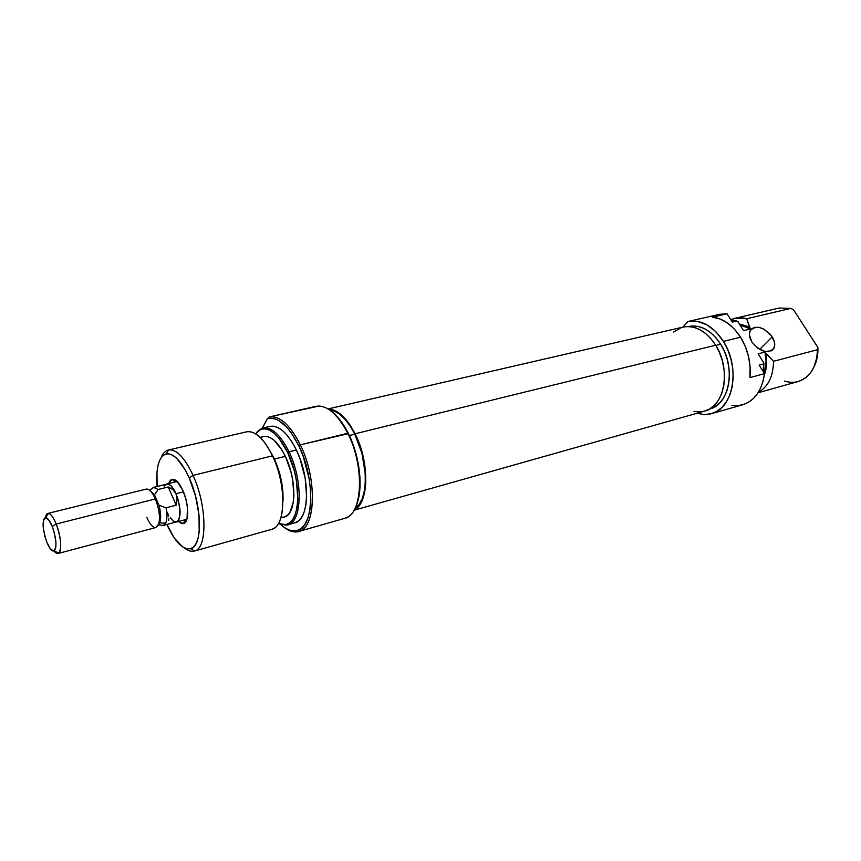<?xml version="1.0" encoding="UTF-8"?>
<svg xmlns="http://www.w3.org/2000/svg" width="861" height="861" viewBox="0 0 861 861"><rect width="100%" height="100%" fill="white"/><g stroke="black" fill="none" stroke-linecap="round" stroke-linejoin="round"><path stroke-width="1.29" d="M772.188 336.855C774.857 341.268 775.417 345.1 773.878 348.328C767.7 354.14 760.36 352.009 751.847 341.925L757.82 348.242L765.235 351.546L771.542 350.728L773.006 349.555L774.631 346.09L774.34 341.634L770.52 334.574L763.89 329.128L758.971 327.341L754.505 327.363L751.179 329.214L750.114 330.753L749.361 334.768L751.847 341.925C749.296 337.641 748.715 333.928 750.103 330.775C756.195 324.694 763.556 326.717 772.188 336.855L759.66 349.426L772.188 336.855M688.606 326.502L692.75 325.953L698.755 326.577L704.804 328.816L710.626 332.615L716.008 337.824L720.711 344.26C736.144 367.808 729.525 404.595 709.905 408.91L714.576 406.941L719.43 403.239L723.488 398.126L726.587 391.787L728.589 384.469L729.396 376.461L728.976 368.099L727.341 359.704L724.542 351.654L720.711 344.26L715.814 345.455L720.711 344.26C711.347 330.29 700.671 324.36 688.671 326.491L688.52 326.523M719.667 314.287L687.95 321.508C701.241 319.302 713.069 325.921 723.444 341.386L740.578 337.189C732.668 325.103 723.283 318.43 712.434 317.16L727.115 313.802L719.667 314.287L687.95 321.508L697.27 321.325L706.795 324.758L715.771 331.614L723.444 341.386C740.74 367.701 733.324 408.835 711.466 413.689L704.287 414.582L696.904 413.291L703.954 414.571L710.443 413.958L716.535 411.547L721.97 407.425L726.523 401.721L730.01 394.639L732.27 386.449L733.185 377.484L732.722 368.11L730.881 358.703L727.749 349.674L723.444 341.386L740.578 337.189L745.346 346.509L748.586 356.723L750.125 367.27L749.909 377.613C751.222 363.234 748.112 349.76 740.578 337.189L734.562 329.257L727.62 323.09L720.108 319L712.434 317.16L727.115 313.802L719.667 314.287M731.958 405.38L737.748 405.639L743.355 404.573L748.618 402.184L753.364 398.525L757.454 393.692L760.737 387.827L763.126 381.079L764.525 373.663L749.909 377.613L764.525 373.663L759.176 365.107L764.525 373.663C762.039 390.356 754.785 400.72 742.742 404.756L711.509 413.678M758.057 392.788L798.147 381.531C810.341 377.215 816.777 366.603 817.444 349.706L773.522 361.308C773.253 376.397 768.206 386.718 758.369 392.293C768.206 386.718 773.253 376.397 773.522 361.308L765.806 353.419C767.259 361.233 766.774 368.4 764.364 374.933L766.344 366.764L765.806 353.419L764.955 352.074L758.121 353.828L763.879 363.019L758.121 353.828L764.955 352.074L773.522 361.308L817.444 349.706C817.347 360.425 814.302 368.982 808.318 375.364C801.43 382.004 793.455 383.898 784.403 381.025M790.796 308.399L746.691 318.731L749.587 327.632L739.502 324.123L746.315 325.878L749.587 327.632L750.415 328.956L743.743 325.652L739.986 324.888L750.415 328.956L746.691 318.731L790.796 308.399L793.519 309.745L817.907 347.521L793.519 309.745L790.796 308.399L779.205 308.023L735.197 318.247L746.691 318.731C741.073 317.074 735.789 317.429 730.86 319.797L735.197 318.247M764.288 373.287C766.398 366.721 766.624 359.65 764.955 352.074L766.064 361.211L764.288 373.287M763.341 371.78L763.879 363.019L763.653 363.923L759.176 365.107L763.653 363.923L763.19 371.521L763.879 363.019L763.341 371.78M736.79 321.056L737.92 321.594L743.57 330.613L750.415 328.956L743.57 330.613L737.92 321.594L731 320.023L736.79 321.056L732.302 322.1L727.115 313.802L732.302 322.1L736.79 321.056M813.688 367.561L817.519 355.55L817.907 347.521C818.165 355.055 816.766 361.728 813.699 367.55M682.891 327.126L687.95 321.508L682.891 327.126M683.074 327.083L687.261 326.534L693.353 327.169L699.487 329.451L705.407 333.325L710.874 338.642L715.663 345.196L355.098 433.772L350.427 425.549L345.283 418.747L339.901 413.646L334.509 410.406L328.385 409.126C337.792 409.492 346.692 417.703 355.098 433.772L715.663 345.196C706.149 330.968 695.311 324.92 683.15 327.072L328.073 408.932M354.065 510.218L704.782 411.063C724.671 406.693 731.355 369.218 715.663 345.196L719.559 352.741L722.401 360.963L724.079 369.509L724.521 378.044L723.703 386.191L721.679 393.649L718.537 400.096L714.415 405.305L709.507 409.072L703.986 411.278L698.099 411.859L693.955 411.31M673.646 332.034L681.428 327.546M355.098 433.772L362.32 453.134L364.537 463.455L365.764 483.247L364.73 491.889L362.653 499.219L359.629 504.966L354.248 509.895C368.917 503.685 369.778 462.088 355.098 433.772M185.599 519.635L175.698 522.132L177.818 521.303L178.84 519.861L180.143 511.918L178.518 500.898L176.042 493.719L183.468 491.846L176.042 493.719C181.251 508.464 181.423 517.902 176.548 522.046M182.941 490.598C189.043 503.933 189.205 522.853 183.371 523.606L178.41 521.551L181.746 523.585L183.447 523.585L184.943 522.735L187.041 518.613L187.461 507.721L185.836 498.96L182.941 490.598L177.269 481.6L175.321 480.029L171.791 479.416L170.338 480.384L168.648 483.538L171.963 479.362C175.526 478.781 179.185 482.526 182.941 490.598M356.411 505.17C363.482 488.962 359.973 456.427 348.425 433.632L347.758 433.255C363.654 464.068 363.202 509.325 347.758 516.998L344.561 518.387M298.649 531.485C294.29 532.679 289.608 531.42 284.614 527.728C288.812 530.839 292.815 532.227 296.625 531.883C315.384 532.066 318.301 480.621 300.328 444.857C317.429 478.974 315.869 528.406 298.649 531.485L344.669 518.354C362.599 515.029 364.967 466.479 347.758 433.255C337.469 413.775 326.879 404.788 315.987 406.306L269.31 416.939L267.384 418.704C277.855 416.326 288.327 425.345 298.81 445.772L300.328 444.857C290.114 424.85 279.771 415.551 269.31 416.939C279.771 415.551 290.114 424.85 300.328 444.857L298.81 445.772C316.385 480.793 313.576 531.14 295.237 530.989C290.491 531.388 285.508 529.128 280.309 524.22M294.774 522.864L298.272 521.099L301.587 517.407L304.148 512.004L305.849 505.095L306.613 496.926L305.181 478.189L300.048 458.838L296.335 449.948L287.649 452.412L278.878 438.152L274.121 433.266L269.385 430.113L264.854 428.81L260.7 429.37L255.405 433.707L260.991 429.262C269.848 427.164 278.738 434.88 287.649 452.412L288.995 451.756C279.954 433.987 270.924 426.163 261.927 428.304L257.191 431.63L262.788 428.057C271.613 426.755 280.352 434.654 288.995 451.756L296.335 449.948C287.671 432.922 278.899 425.065 270.02 426.378L262.788 428.057M248.657 431.598C256.836 432.136 264.779 440.208 272.485 455.835L193.079 475.401L189.183 477.79L185.298 469.988L176.86 458.482L172.663 455.221L168.702 453.779L165.129 454.188L162.083 456.405L159.651 460.301L157.929 465.726L156.96 472.431L157.143 486.519C155.744 467.458 158.79 456.567 166.27 453.855C173.696 453.069 181.337 461.044 189.183 477.79L193.079 475.401C184.684 457.546 176.505 449.065 168.552 449.959C165.463 450.669 163.02 453.177 161.222 457.482C162.977 453.263 165.366 450.766 168.379 450.002C176.365 448.925 184.598 457.395 193.079 475.401L272.485 455.835L274.261 458.687L269.784 450.54L272.485 455.835C263.853 438.572 255.2 430.575 246.515 431.835L168.379 450.002M186.643 519.893L185.223 520.27L186.643 519.893M281.02 517.267L283.958 517.127L287.165 515.535L289.866 512.435L293.31 502.157L293.913 495.366L292.675 479.803L290.889 471.656L285.357 456.341L274.433 459.053L285.357 456.341C278.157 442.07 270.881 435.472 263.52 436.559L260.097 437.366M280.525 524.424L286.003 528.589L291.373 530.753L296.442 530.796L301.006 528.676L304.88 524.424L307.883 518.171L309.885 510.132L310.799 500.628L310.552 490.017L309.153 478.748L303.158 456.147L298.81 445.772L291.309 432.835L287.24 427.702L278.942 420.62L274.885 418.801L271 418.166L267.384 418.704L262.25 428.208L267.384 418.704L269.31 416.939L319.162 406.015C329.236 406.866 338.76 415.949 347.758 433.255L300.328 444.857L348.425 433.632L340.838 421.061L332.55 412.225C338.384 416.982 343.668 424.118 348.425 433.632L352.773 443.738L356.228 454.608L358.639 465.801L359.909 476.833L359.995 487.229L358.897 496.571L356.68 504.492M349.351 435.548L354.829 434.202C346.983 419.124 338.599 411.041 329.655 409.954L334.563 411.203L339.869 414.389L345.164 419.415L350.223 426.109L354.829 434.202L349.351 435.548M354.958 508.55L359.295 504.266L362.255 498.605L364.3 491.383L365.312 482.881L365.258 473.421L361.921 453.252L354.829 434.202C368.852 461.302 368.573 501.134 354.958 508.55M287.725 524.844L281.02 524.435L286.853 525.049C301.974 523.908 303.696 481.31 288.995 451.756C303.32 480.589 302.157 522.293 287.725 524.844L294.871 522.842C309.411 520.248 310.67 478.662 296.335 449.948L292.062 442.08L287.413 435.558L282.569 430.618L277.737 427.454L273.109 426.152L269.967 426.389M287.649 452.412L294.258 470.644L296.378 480.341L297.831 498.863L297.11 506.935L295.463 513.769L292.977 519.097L289.748 522.745L285.927 524.586L281.676 524.586L278.447 523.477L285.572 524.661C300.446 523.52 302.114 481.536 287.649 452.412M284.259 517.052C296.281 514.921 297.206 480.298 285.357 456.341L281.827 449.786L273.992 440.197L270.01 437.517L266.189 436.376L263.488 436.57M262.68 436.818L260.646 437.905M283.086 498.81L282.839 491.05L279.943 474.443L274.261 458.687C280.74 473.206 283.635 487.574 282.946 501.802M193.079 475.401C207.135 505.773 207.49 548.952 194.414 551.04C191.39 551.858 188.064 550.825 184.469 547.951C188.139 550.889 191.519 551.901 194.586 550.997C207.512 548.586 207.06 505.611 193.079 475.401M194.414 551.04L271.645 529.364C285.852 526.878 286.767 484.926 272.485 455.835C285.874 483.215 286.164 522.907 273.626 528.525L271.559 529.386M189.183 477.79L195.501 495.979L199.02 515.039L199.182 531.829L197.987 538.502L196.017 543.668L193.359 547.155L190.12 548.844L186.439 548.705L182.467 546.778L174.256 537.996L166.894 524.467C174.891 541.913 182.823 549.985 190.701 548.683C202.755 546.358 202.238 506.107 189.183 477.79M175.87 481.751L177.474 481.805L175.805 481.773L171.963 479.362M165.99 484.334L166.743 484.011C169.768 483.613 172.867 486.842 176.042 493.719L171.199 485.981L167.97 483.979L165.99 484.334M159.403 523.165L155.863 527.524C152.881 527.664 149.879 524.306 146.822 517.472M166.076 507.818L158.973 505.235C160.964 512.973 161.168 518.849 159.576 522.842L165.689 523.208C167.185 519.807 167.314 514.674 166.076 507.818C167.314 514.674 167.185 519.807 165.689 523.208L163.461 525.382L161.384 525.145L163.525 525.361L165.689 523.208L159.576 522.842C161.168 518.849 160.964 512.973 158.973 505.235L154.463 494.774L158.155 489.489L153.742 487.369L152.01 488.553L153.667 487.38L158.155 489.489L168.25 486.971L176.193 505.213L166.076 507.818L158.973 505.235L154.463 494.774L150.266 490.813L154.463 494.774L158.155 489.489L168.25 486.971L172.964 489.618L176.01 493.784L177.118 499.132L176.193 505.213L166.076 507.818M53.995 551.008C55.857 553.322 57.429 554.053 58.72 553.192C61.97 548.156 61.142 538.426 56.213 524.015C61.228 536.123 62.25 552.934 58.107 553.494L156.089 527.47L158.306 525.296C160.523 518.688 159.533 509.916 155.346 498.95L56.213 524.015L52.241 526.469C56.331 538.469 57.041 546.574 54.361 550.803C52.155 551.836 49.626 548.931 46.774 542.096L44.75 535.886L43.136 526.437L43.631 519.592L45.095 517.676L48.485 519.549L52.241 526.469L54.308 532.798L55.943 542.419L55.814 547.456L53.866 551.051L50.465 549.006L46.774 542.096C42.243 528.137 41.92 519.979 45.805 517.601C47.839 518.042 49.981 521.002 52.241 526.469L56.213 524.015C53.5 517.45 50.917 513.909 48.464 513.404C46.935 513.296 45.924 514.695 45.407 517.601L47.796 513.447C50.347 513.178 53.156 516.697 56.213 524.015L155.346 498.95C152.193 491.997 149.136 488.714 146.198 489.102L47.796 513.447M163.461 525.382L176.516 521.917C181.348 517.805 181.187 508.42 176.01 493.784L171.21 486.088L169.552 484.743L166.776 484.14C169.778 483.742 172.857 486.96 176.01 493.784L177.118 499.132L176.193 505.213L168.25 486.971L172.964 489.618L176.01 493.784L178.464 500.919L179.863 508.377L179.54 517.655L177.775 521.185L176.516 521.917L173.513 521.206L170.23 517.762M145.972 489.166C148.953 488.521 152.074 491.782 155.346 498.95C159.533 509.916 160.523 518.688 158.306 525.296L159.576 522.842M165.344 485.023L164.365 486.519M168.605 516.643L167.174 512.123L168.648 515.169M168.734 520.475L168.831 518.666M771.327 350.847L773.878 348.328M185.567 519.646L183.371 523.606M296.625 531.883L295.237 530.989M261.927 428.304L260.991 429.262M168.552 449.959L166.27 453.855M194.586 550.997L190.701 548.683M286.853 525.049L285.572 524.661M166.786 484L177.118 481.45M48.464 513.404L45.805 517.601M149.599 490.221L153.742 487.369M58.72 553.192L54.361 550.803M163.525 525.361L158.532 524.855M153.667 487.38L166.776 484.14"/></g></svg>
